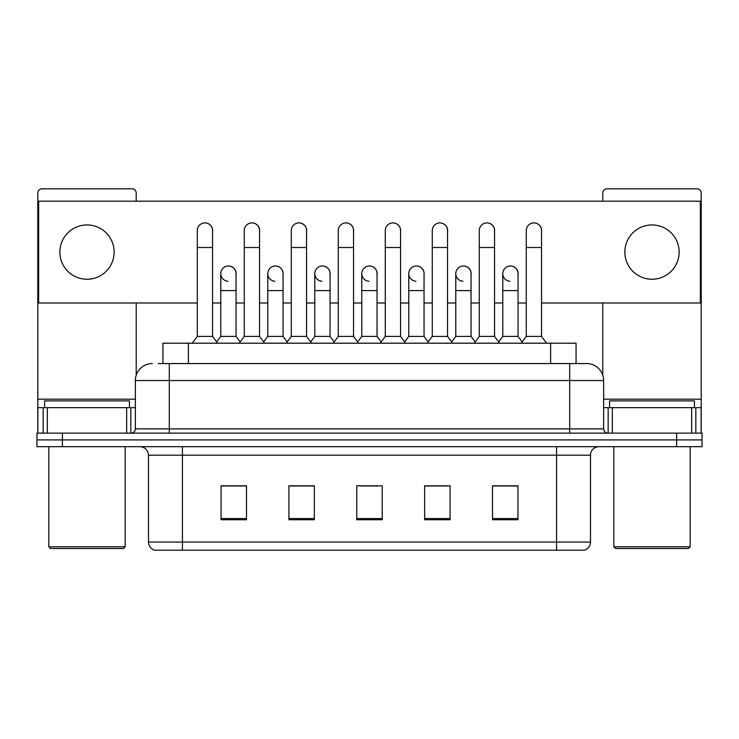 <?xml version="1.0" encoding="UTF-8"?>
<svg xmlns="http://www.w3.org/2000/svg" width="739" height="739" viewBox="0 0 739 739"><rect width="100%" height="100%" fill="white"/><g stroke="black" fill="none" stroke-linecap="round" stroke-linejoin="round"><path stroke-width="1.11" d="M158.266 363.56L169.296 363.56L158.266 363.56L162.94 363.56L162.94 343.201L576.06 343.201L576.06 363.56M590.489 542.056C590.258 546.121 588.226 548.837 584.383 550.195L556.559 550.195L556.559 542.056L590.489 542.056L590.489 455.187A8.48 8.48 0 0 1 598.978 446.698M556.559 550.195L154.617 550.195A8.48 8.48 0 0 1 148.511 542.056L148.511 455.187C148.003 450.033 145.177 447.206 140.022 446.698M62.399 433.128L702.05 433.128L702.05 439.908L36.95 439.908L36.95 446.698L62.399 446.698L62.399 439.908L36.95 439.908L36.95 433.128L62.399 433.128L62.399 439.908L702.05 439.908L702.05 446.698L62.399 446.698M517.956 519.739L517.956 485.809L492.507 485.809L492.507 519.739L517.956 519.739M450.088 519.739L450.088 485.809L424.639 485.809L424.639 519.739L450.088 519.739M246.493 519.739L246.493 485.809L221.044 485.809L221.044 519.739L246.493 519.739M314.361 519.739L314.361 485.809L288.912 485.809L288.912 519.739L314.361 519.739M382.229 519.739L382.229 485.809L356.771 485.809L356.771 519.739L382.229 519.739M541.299 550.195L197.701 550.195M501.929 485.976L495.398 485.976M313.936 485.976L307.406 485.976M290.436 485.976L314.361 485.976M243.436 485.976L236.905 485.976M424.639 485.976L448.397 485.976M431.428 485.976L424.897 485.976M360.928 485.976L377.897 485.976M246.493 485.976L221.044 485.976M517.956 485.976L492.507 485.976M152.326 363.56A16.969 16.969 0 0 0 135.357 380.53L135.357 428.888A4.24 4.24 0 0 1 131.117 433.128M603.643 380.53L169.296 380.53L169.296 363.56L586.674 363.56A16.969 16.969 0 0 1 603.643 380.53L603.643 428.888C603.874 431.437 605.287 432.851 607.883 433.128M169.296 433.128L169.296 428.888L569.704 428.888L569.704 363.56L586.415 363.56M197.285 247.51L212.555 247.51L212.555 336.411L197.285 336.411L197.285 230.54A7.639 7.639 0 0 1 205.405 222.919A7.639 7.639 0 0 1 212.555 230.54A7.639 7.639 0 0 0 205.405 222.919M197.285 336.411L192.195 343.201M212.555 336.411L217.645 343.201M227.945 281.254A7.639 7.639 0 0 1 220.785 273.633A7.639 7.639 0 0 1 228.896 266.022A7.639 7.639 0 0 1 236.055 273.633L236.055 290.603L220.785 290.603L220.785 273.633M236.055 290.603L236.055 336.411L220.785 336.411L220.785 290.603M220.785 336.411L216.675 341.898M236.055 336.411L240.166 341.898M244.286 247.51L259.555 247.51L259.555 336.411L244.286 336.411L244.286 230.54A7.639 7.639 0 0 1 252.396 222.919A7.639 7.639 0 0 1 259.555 230.54A7.639 7.639 0 0 0 252.396 222.919M244.286 336.411L239.196 343.201M259.555 336.411L264.645 343.201M291.286 247.51L306.556 247.51L306.556 336.411L291.286 336.411L291.286 230.54A7.639 7.639 0 0 1 299.397 222.919A7.639 7.639 0 0 1 306.556 230.54A7.639 7.639 0 0 0 299.397 222.919M291.286 336.411L286.196 343.201M306.556 336.411L311.646 343.201M338.277 247.51L353.547 247.51L353.547 336.411L338.277 336.411L338.277 230.54A7.639 7.639 0 0 1 346.397 222.919A7.639 7.639 0 0 1 353.547 230.54A7.639 7.639 0 0 0 346.397 222.919M338.277 336.411L333.187 343.201M353.547 336.411L358.637 343.201M385.278 247.51L400.547 247.51L400.547 336.411L385.278 336.411L385.278 230.54A7.639 7.639 0 0 1 393.397 222.919A7.639 7.639 0 0 1 400.547 230.54A7.639 7.639 0 0 0 393.397 222.919M385.278 336.411L380.188 343.201M400.547 336.411L405.637 343.201M274.936 281.254A7.639 7.639 0 0 1 267.786 273.633A7.639 7.639 0 0 1 275.896 266.022A7.639 7.639 0 0 1 283.055 273.633L283.055 290.603L267.786 290.603L267.786 273.633M283.055 290.603L283.055 336.411L267.786 336.411L267.786 290.603M267.786 336.411L263.666 341.898M283.055 336.411L287.166 341.898M321.936 281.254A7.639 7.639 0 0 1 314.786 273.633A7.639 7.639 0 0 1 322.897 266.022A7.639 7.639 0 0 1 330.056 273.633L330.056 290.603L314.786 290.603L314.786 273.633M330.056 290.603L330.056 336.411L314.786 336.411L314.786 290.603M314.786 336.411L310.666 341.898M330.056 336.411L334.167 341.898M368.937 281.254A7.639 7.639 0 0 1 361.777 273.633A7.639 7.639 0 0 1 369.897 266.022A7.639 7.639 0 0 1 377.047 273.633L377.047 290.603L361.777 290.603L361.777 273.633M377.047 290.603L377.047 336.411L361.777 336.411L361.777 290.603M361.777 336.411L357.667 341.898M377.047 336.411L381.167 341.898M126.665 433.128L126.665 407.679L47.342 407.679L47.342 433.128M136.207 201.193L136.207 193.045A4.24 4.24 0 0 0 131.967 188.805L42.04 188.805A4.24 4.24 0 0 0 37.8 193.045L37.8 407.679L47.342 407.679M136.207 302.99L136.207 375.227M126.665 407.679L135.357 407.679M37.8 433.128L37.8 407.679M691.658 433.128L691.658 407.679L612.335 407.679L612.335 433.128M701.2 433.128L701.2 407.679L701.2 433.128M691.658 407.679L701.2 407.679L701.2 193.045A4.24 4.24 0 0 0 696.96 188.805L607.033 188.805A4.24 4.24 0 0 0 602.793 193.045L602.793 201.193M602.793 302.99L602.793 375.227M603.643 407.679L612.335 407.679M129.417 407.679L129.417 400.889L44.589 400.889L44.589 407.679M48.829 446.698L48.829 546.805L125.177 546.805L125.177 446.698M125.177 546.805L123.478 548.504L50.52 548.504L48.829 546.805M694.411 407.679L694.411 400.889L609.583 400.889L609.583 407.679M613.823 446.698L613.823 546.805L690.171 546.805L690.171 446.698M690.171 546.805L688.48 548.504L615.522 548.504L613.823 546.805M518.048 274.769A7.639 7.639 0 0 0 510.455 266.003M471.048 274.769A7.639 7.639 0 0 0 463.455 266.003M424.047 274.769A7.639 7.639 0 0 0 416.454 266.003M533.992 222.91A7.639 7.639 0 0 0 533.955 222.91A7.639 7.639 0 0 1 541.539 231.677M494.548 231.677A7.639 7.639 0 0 0 486.955 222.91M377.047 274.769A7.639 7.639 0 0 0 369.454 266.003M322.5 266.003A7.639 7.639 0 0 0 322.463 266.003A7.639 7.639 0 0 1 330.056 274.769M283.055 274.769A7.639 7.639 0 0 0 275.462 266.003M400.547 231.677A7.639 7.639 0 0 0 392.954 222.91M353.547 231.677A7.639 7.639 0 0 0 345.963 222.91M306.556 231.677A7.639 7.639 0 0 0 298.962 222.91M259.555 231.677A7.639 7.639 0 0 0 251.962 222.91M447.548 231.677A7.639 7.639 0 0 0 439.954 222.91M236.055 274.769A7.639 7.639 0 0 0 228.462 266.003M212.555 231.677A7.639 7.639 0 0 0 204.962 222.91M652.001 224.942A27.149 27.149 0 0 0 624.852 252.091A27.149 27.149 0 0 0 652.001 279.24A27.149 27.149 0 0 0 679.141 252.091A27.149 27.149 0 0 0 652.001 224.942M86.999 224.942A27.149 27.149 0 0 0 59.859 252.091A27.149 27.149 0 0 0 86.999 279.24A27.149 27.149 0 0 0 114.148 252.091A27.149 27.149 0 0 0 86.999 224.942M541.539 302.99L700.35 302.99L700.35 201.193L38.65 201.193L38.65 302.99L197.285 302.99M212.555 302.99L220.785 302.99M236.055 302.99L244.286 302.99M259.555 302.99L267.786 302.99M283.055 302.99L291.286 302.99M306.556 302.99L314.786 302.99M330.056 302.99L338.277 302.99M353.547 302.99L361.777 302.99M377.047 302.99L385.278 302.99M400.547 302.99L408.778 302.99M424.047 302.99L432.278 302.99M447.548 302.99L455.778 302.99M471.048 302.99L479.278 302.99M494.548 302.99L502.779 302.99M518.048 302.99L526.27 302.99M432.278 247.51L447.548 247.51L447.548 336.411L432.278 336.411L432.278 230.54A7.639 7.639 0 0 1 440.389 222.919A7.639 7.639 0 0 1 447.548 230.54A7.639 7.639 0 0 0 440.389 222.919M432.278 336.411L427.188 343.201M447.548 336.411L452.637 343.201M479.278 247.51L494.548 247.51L494.548 336.411L479.278 336.411L479.278 230.54A7.639 7.639 0 0 1 487.389 222.919A7.639 7.639 0 0 1 494.548 230.54A7.639 7.639 0 0 0 487.389 222.919M479.278 336.411L474.189 343.201M494.548 336.411L499.638 343.201M526.27 247.51L541.539 247.51L541.539 336.411L526.27 336.411L526.27 230.54A7.639 7.639 0 0 1 534.389 222.919A7.639 7.639 0 0 1 541.539 230.54A7.639 7.639 0 0 0 534.389 222.919M526.27 336.411L521.18 343.201M541.539 336.411L546.638 343.201M415.937 281.254A7.639 7.639 0 0 1 408.778 273.633A7.639 7.639 0 0 1 416.888 266.022A7.639 7.639 0 0 1 424.047 273.633L424.047 290.603L408.778 290.603L408.778 273.633M424.047 290.603L424.047 336.411L408.778 336.411L408.778 290.603M408.778 336.411L404.667 341.898M424.047 336.411L428.167 341.898M462.928 281.254A7.639 7.639 0 0 1 455.778 273.633A7.639 7.639 0 0 1 463.889 266.022A7.639 7.639 0 0 1 471.048 273.633L471.048 290.603L455.778 290.603L455.778 273.633M471.048 290.603L471.048 336.411L455.778 336.411L455.778 290.603M455.778 336.411L451.658 341.898M471.048 336.411L475.159 341.898M509.928 281.254A7.639 7.639 0 0 1 502.779 273.633A7.639 7.639 0 0 1 510.889 266.022A7.639 7.639 0 0 1 518.048 273.633L518.048 290.603L502.779 290.603L502.779 273.633M518.048 290.603L518.048 336.411L502.779 336.411L502.779 290.603M502.779 336.411L498.659 341.898M518.048 336.411L522.159 341.898M188.39 363.56L188.39 343.201M550.61 363.56L550.61 343.201M556.559 446.698L556.559 455.187L148.511 455.187M590.489 455.187L556.559 455.187L556.559 542.056L182.441 542.056L182.441 550.195M148.511 542.056L182.441 542.056L182.441 446.698M676.601 446.698L676.601 433.128M382.229 518.566L356.771 518.566M314.361 518.566L288.912 518.566M246.493 518.566L221.044 518.566M450.088 518.566L424.639 518.566M517.956 518.566L492.507 518.566M135.357 428.888L169.296 428.888L169.296 380.53L135.357 380.53M569.704 433.128L569.704 428.888L603.643 428.888M135.357 399.189L37.8 399.189M130.84 407.679L130.84 433.128M37.865 407.679L37.865 433.128M43.167 433.128L43.167 407.679M701.2 399.189L603.643 399.189M701.135 433.128L701.135 407.679M695.833 407.679L695.833 433.128M608.16 433.128L608.16 407.679M212.555 247.51L212.555 230.54M259.555 247.51L259.555 230.54M306.556 247.51L306.556 230.54M353.547 247.51L353.547 230.54M400.547 247.51L400.547 230.54M447.548 247.51L447.548 230.54M494.548 247.51L494.548 230.54M541.539 247.51L541.539 230.54"/></g></svg>
